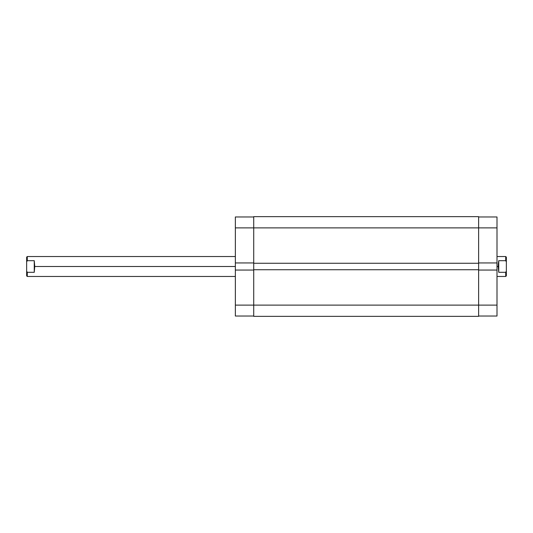 <?xml version="1.0" encoding="UTF-8"?>
<svg xmlns="http://www.w3.org/2000/svg" width="533" height="533" viewBox="0 0 533 533"><rect width="100%" height="100%" fill="white"/><g stroke="black" fill="none" stroke-linecap="round" stroke-linejoin="round"><path stroke-width="0.8" d="M235.353 270.051L235.353 305.123L253.728 305.123L235.353 305.123L235.353 316.029L253.728 316.029L235.353 316.029L235.353 262.949L235.353 270.051L253.728 270.051L235.353 270.051M235.353 216.971L253.728 216.971L235.353 216.971L235.353 262.949L253.728 262.949L235.353 262.949L235.353 227.877L253.728 227.877L235.353 227.877L235.353 216.971M253.728 316.342L478.627 316.342L478.627 305.123L253.728 305.123L253.728 316.342L478.627 316.342L478.627 269.738L253.728 269.738L253.728 305.123L478.627 305.123L478.627 269.738L253.728 269.738L253.728 263.262L253.728 316.342M478.627 269.738L478.627 263.262L253.728 263.262L478.627 263.262L478.627 227.877L253.728 227.877L253.728 263.262L253.728 227.877L478.627 227.877L478.627 216.658L253.728 216.658L253.728 227.877L253.728 216.658L478.627 216.658L478.627 227.877L497.003 227.877L478.627 227.877L478.627 269.738M497.003 262.949L497.003 216.971L478.627 216.971L497.003 216.971L497.003 270.051L497.003 262.949L478.627 262.949L497.003 262.949M497.003 316.029L478.627 316.029L497.003 316.029L497.003 270.051L478.627 270.051L497.003 270.051L497.003 305.123L478.627 305.123L497.003 305.123L497.003 316.029M505.724 260.69L505.724 256.533L505.724 260.69L506.35 261.836L506.35 257.153L506.35 271.164L506.35 261.836L505.724 260.69L498.748 260.69L505.724 260.69M498.382 263.449L498.748 260.69L498.748 272.31L498.248 266.5L498.748 260.69L498.748 272.31L498.248 266.5L497.003 266.5L498.248 266.5L498.382 263.449M27.276 260.69L34.252 260.69L34.752 266.5L235.353 266.5L34.752 266.5L34.252 272.31L27.276 272.31L27.276 276.467L27.276 272.31L26.65 271.164L26.65 275.847L26.65 271.164L27.276 272.31L26.65 271.164L27.276 272.31L34.252 272.31L34.252 260.69L34.252 272.31L34.752 266.5L34.252 260.69L27.276 260.69L26.65 261.836L27.276 260.69L27.276 256.533L27.276 260.69L26.65 261.836L26.65 271.164L26.65 261.836L27.276 260.69M505.724 272.31L498.748 272.31L505.724 272.31L505.724 276.467L505.724 272.31L506.35 271.164L505.724 272.31M26.65 257.153L26.65 261.836L26.65 257.153L27.276 256.533L235.353 256.533M506.35 275.847L506.35 271.164L506.35 275.847L505.724 276.467L497.003 276.467M506.35 257.153L505.724 256.533L497.003 256.533M235.353 276.467L27.276 276.467L26.65 275.847"/></g></svg>
